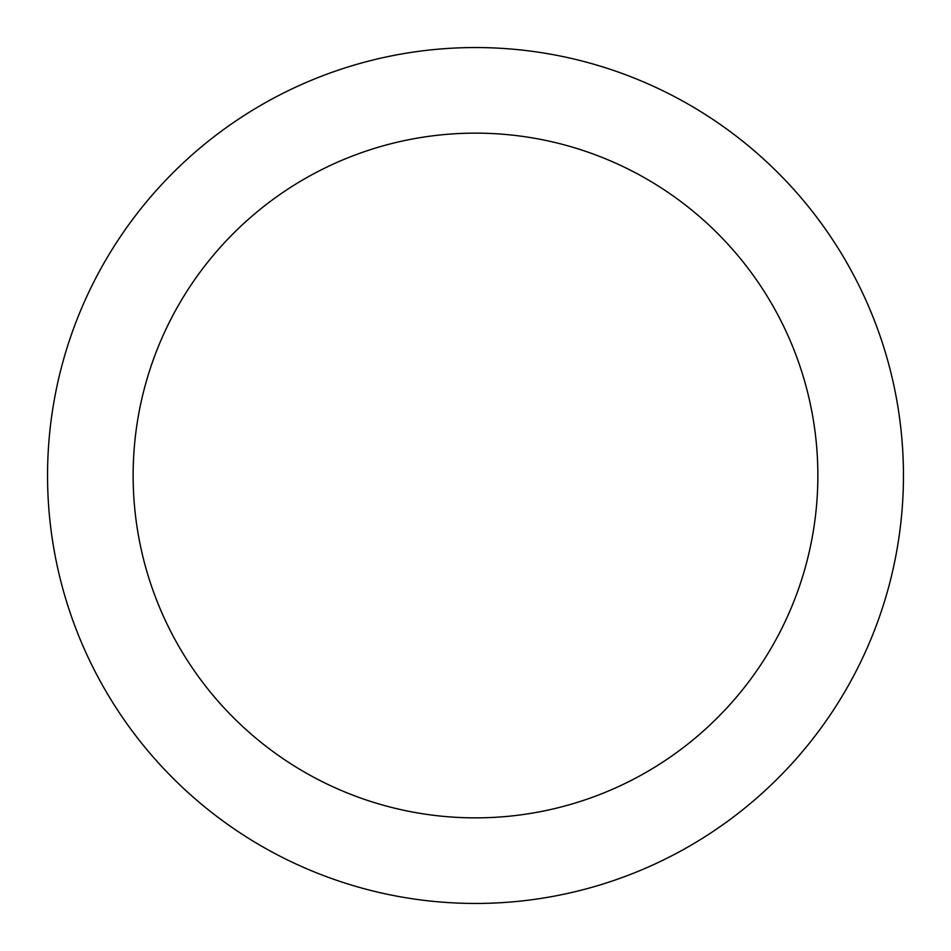 <?xml version="1.0" encoding="UTF-8"?>
<svg xmlns="http://www.w3.org/2000/svg" width="951" height="951" viewBox="0 0 951 951"><rect width="100%" height="100%" fill="white"/><g stroke="black" fill="none" stroke-linecap="round" stroke-linejoin="round"><path stroke-width="1.43" d="M475.5 47.55A427.95 427.95 0 0 1 846.117 689.475A427.95 427.95 0 0 1 104.883 689.475A427.95 427.95 0 0 1 475.5 47.55M475.5 133.14A342.36 342.36 0 0 1 771.998 646.68A342.36 342.36 0 0 1 179.002 646.68A342.36 342.36 0 0 1 475.5 133.14"/></g></svg>
